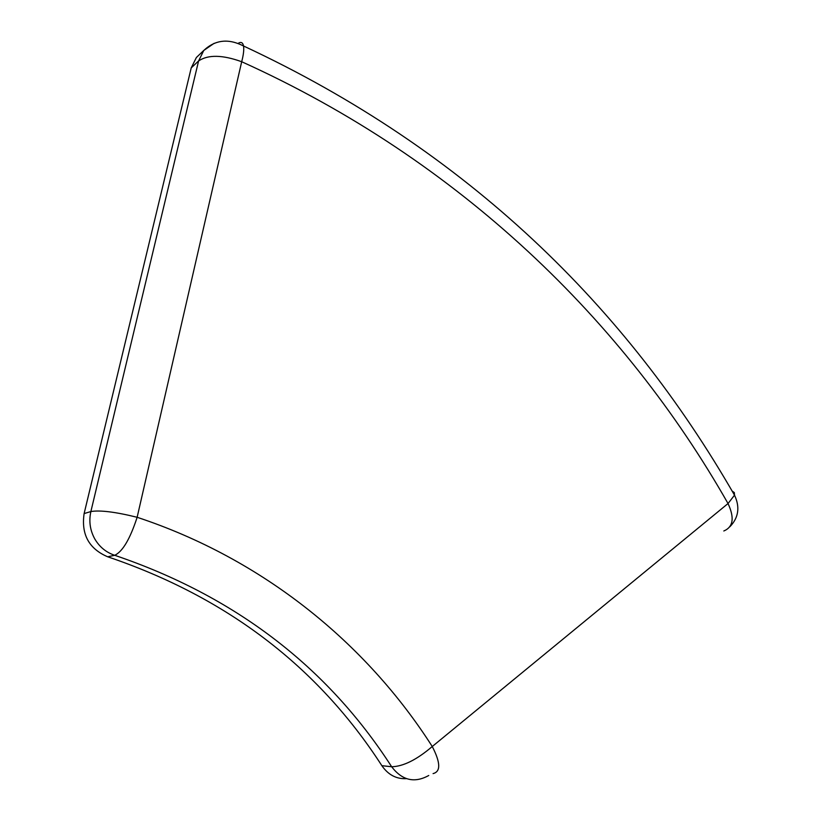 <?xml version="1.0" encoding="UTF-8"?>
<svg xmlns="http://www.w3.org/2000/svg" width="821" height="821" viewBox="0 0 821 821"><rect width="100%" height="100%" fill="white"/><g stroke="black" fill="none" stroke-linecap="round" stroke-linejoin="round"><path stroke-width="1.23" d="M406.498 778.657C396.44 779.191 388.23 774.87 381.868 765.685C317.932 666.662 226.534 597.021 107.684 556.782C88.925 548.777 81.074 534.368 84.122 513.577L191.221 67.897L196.383 57.501L200.201 53.858M191.221 67.897L198.59 60.949C208.072 54.535 222.44 54.802 241.692 61.729C243.509 54.781 244.124 49.537 243.539 45.997C242.831 42.476 241.035 41.594 238.131 43.359M84.122 513.577L90.874 511.545C99.998 510.005 115.422 511.914 137.138 517.281L241.692 61.729C460.283 160.536 624.637 321.668 728.032 503.54L432.257 746.515C366.125 643.017 262.761 558.803 137.138 517.281C130.098 538.935 122.627 551.609 114.714 555.294C106.289 552.471 99.71 547.135 94.969 539.264C90.074 530.54 88.709 521.294 90.874 511.545L198.59 60.949L203.782 50.45L214.148 43.308M107.684 556.782L114.714 555.294C234.775 596.097 327.097 666.58 391.658 766.752C403.255 766.486 416.791 759.743 432.257 746.515C440.579 762.627 440.856 771.658 433.078 773.598M732.188 491.102L734.333 492.6L734.508 495.166L728.032 503.54C734.662 517.866 733.256 527.01 723.814 530.982M428.757 775.486C414.533 783.378 402.167 780.463 391.658 766.752L381.868 765.685M196.383 57.501L203.782 50.45C215.194 39.767 228.454 38.279 243.539 45.997C468.062 150.654 626.823 307.803 734.508 495.166C740.152 507.152 738.613 517.682 729.89 526.733"/></g></svg>
